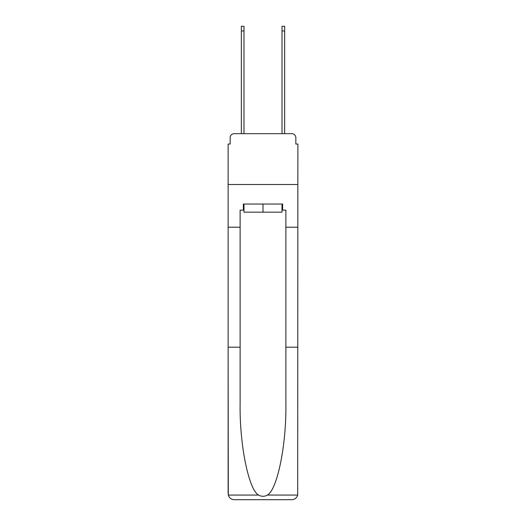 <?xml version="1.0" encoding="UTF-8"?>
<svg xmlns="http://www.w3.org/2000/svg" width="526" height="526" viewBox="0 0 526 526"><rect width="100%" height="100%" fill="white"/><g stroke="black" fill="none" stroke-linecap="round" stroke-linejoin="round"><path stroke-width="0.79" d="M230.158 137.733L230.158 144.039L230.158 137.733A4.07 4.07 0 0 1 234.228 133.67L241.342 133.67L241.342 26.3L243.985 26.3L243.985 133.67L247.141 133.67M282.015 210.13L282.626 210.13L282.626 204.029L243.374 204.029L243.374 210.13L240.126 210.13L240.126 347.186L228.126 347.186L228.304 495.058C229.231 497.944 231.203 499.496 234.228 499.7L291.772 499.7C294.797 499.496 296.769 497.944 297.696 495.058L297.874 144.039L295.842 144.039L295.842 137.733A4.07 4.07 0 0 0 291.772 133.67L234.228 133.67M240.126 227.212L228.126 227.212L228.126 184.508L297.874 184.508L228.126 184.508L228.126 144.039L230.158 144.039M278.859 133.67L282.015 133.67L282.015 26.3L284.658 26.3L284.658 133.67L291.772 133.67M295.842 144.039L295.842 137.733M234.228 499.7L249.679 499.7L234.228 499.7M240.126 347.186L240.126 404.073C239.494 444.477 248.673 489.745 258.568 495.058C261.521 496.702 264.473 496.702 267.432 495.058C277.327 489.745 286.506 444.477 285.874 404.073L285.874 210.13L282.626 210.13M228.126 493.598L228.126 227.212M297.874 227.212L285.874 227.212M297.874 347.186L285.874 347.186M243.374 210.13L243.985 210.13M243.985 204.029L243.985 212.162L282.015 212.162L282.015 204.029M263 204.029L263 212.162M228.304 495.058L258.568 495.058M267.432 495.058L297.696 495.058M241.342 30.975L243.985 30.975M284.658 30.975L282.015 30.975"/></g></svg>
